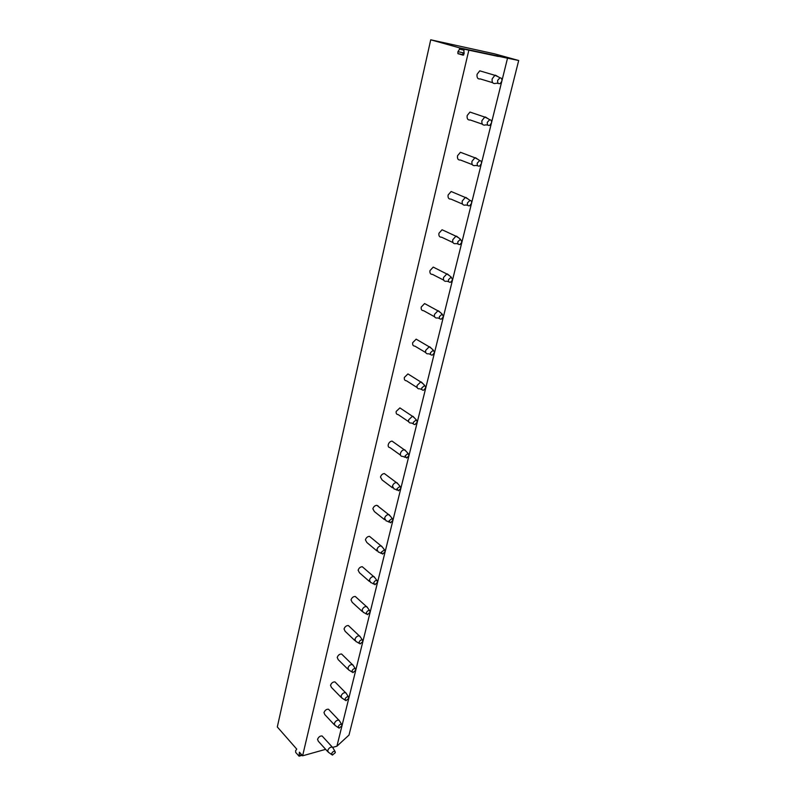 <?xml version="1.0" encoding="UTF-8"?>
<svg xmlns="http://www.w3.org/2000/svg" width="796" height="796" viewBox="0 0 796 796"><rect width="100%" height="100%" fill="white"/><g stroke="black" fill="none" stroke-linecap="round" stroke-linejoin="round"><path stroke-width="1.19" d="M498.286 56.436L464.575 49.262L518.693 60.506L494.366 53.79L430.726 39.8L277.306 726.947L296.739 749.106L295.585 750.807L295.754 752.499L299.087 756.19L299.405 752.18L302.609 755.802L325.654 749.344M332.728 747.364L336.917 746.19L348.996 735.086L518.693 60.506M464.575 49.262L463.819 50.417L464.158 53.461L463.103 55.193M302.609 755.802L468.784 50.437M430.726 39.8L459.392 47.82L459.551 49.213L457.939 51.69L457.889 53.611L463.033 55.173M463.093 52.775L462.645 54.725M336.917 746.19L341.942 725.932M342.051 725.494L348.757 698.46M348.867 698.012L355.722 670.391M355.832 669.933L362.827 641.725M362.946 641.258L370.09 612.432M370.21 611.955L377.513 582.493M377.632 582.005L385.105 551.887M385.224 551.389L392.866 520.594M392.995 520.087L400.806 488.585M400.925 488.067L408.925 455.839M409.054 455.312L417.233 422.338M417.363 421.79L425.731 388.04M425.87 387.483L434.437 352.926M434.586 352.349L443.362 316.957M443.501 316.38L452.496 280.122M452.645 279.525L461.859 242.372M462.008 241.755L471.451 203.667M471.61 203.04L481.291 163.996M481.451 163.349L491.381 123.29M491.55 122.634L501.739 81.53M501.908 80.854L507.41 58.655M322.887 736.827L322.101 735.962C320.082 735.812 318.569 736.937 317.554 739.335L318.32 741.255L327.693 751.593M329.335 710.122L328.469 709.206C326.45 709.097 324.947 710.221 323.972 712.599L324.808 714.609L334.28 724.708M335.912 682.859L334.967 681.903C332.947 681.814 331.464 682.948 330.519 685.306L331.435 687.416L341.016 697.266M342.628 655.028L341.593 654.013C339.584 653.964 338.121 655.108 337.205 657.436L338.21 659.655L347.892 669.237M349.484 626.601L348.359 625.537C346.36 625.527 344.917 626.671 344.031 628.969L345.136 631.298L354.916 640.611M356.479 597.557L355.255 596.453C353.275 596.473 351.862 597.617 351.006 599.895L352.21 602.333L362.1 611.368M363.633 567.876L362.299 566.732C360.349 566.792 358.956 567.946 358.13 570.195L359.444 572.752L369.434 581.478M370.946 537.549L369.503 536.355C367.563 536.454 366.2 537.618 365.414 539.827L366.847 542.504L376.936 550.941M378.408 506.535L376.856 505.311C374.946 505.45 373.613 506.614 372.856 508.793L374.409 511.599L384.617 519.718M386.04 474.824L384.368 473.57C382.498 473.749 381.194 474.923 380.468 477.063L382.15 479.998L392.468 487.789M393.841 442.377L392.05 441.103C390.219 441.332 388.955 442.506 388.249 444.616C387.941 446.476 388.548 447.491 390.07 447.67L400.497 455.143M401.821 409.184L399.9 407.9L396.209 411.413C395.891 413.393 396.547 414.467 398.169 414.607L408.726 421.741M409.98 375.205L407.94 373.921L404.358 377.443C404.03 379.553 404.736 380.667 406.457 380.777L417.154 387.572M418.318 340.419L416.169 339.156L412.696 342.668C412.368 344.927 413.114 346.081 414.945 346.151L425.78 352.598M426.855 304.788L424.596 303.555L421.233 307.067C420.895 309.465 421.691 310.679 423.631 310.699L434.626 316.788M435.591 268.292L433.223 267.098L429.979 270.61C429.631 273.167 430.477 274.421 432.517 274.391L443.69 280.122M444.526 230.9L442.069 229.755L438.934 233.268C438.586 235.974 439.482 237.288 441.621 237.198L452.994 242.561M453.67 192.572L451.133 191.498L448.118 195C447.76 197.876 448.705 199.239 450.944 199.1L462.526 204.075M463.033 153.27L460.436 152.275L457.531 155.767C457.163 158.822 458.148 160.245 460.496 160.036L472.327 164.633M472.635 112.972L469.968 112.067L467.172 115.549C466.804 118.783 467.839 120.266 470.287 119.997L482.376 124.186M482.456 71.63L479.759 70.824L477.073 74.297C476.695 77.719 477.769 79.262 480.316 78.933L492.704 82.694M322.101 735.962L332.29 747.096C330.26 746.976 328.738 748.121 327.713 750.529L328.469 752.449M332.29 747.096L333.116 748.14M331.594 753.693C332.449 751.832 333.584 751.056 335.007 751.384L335.335 752.628L332.36 755.096L331.594 753.693M328.469 709.206L338.837 720.151C336.808 720.062 335.305 721.206 334.31 723.604L335.136 725.614M338.837 720.151L339.743 721.266M338.25 726.718C339.076 724.857 340.21 724.091 341.643 724.4L342.011 725.713L339.076 728.181L338.25 726.718M334.967 681.903L345.524 692.639C343.494 692.58 342.001 693.734 341.036 696.102L341.952 698.221M345.524 692.639L346.499 693.813M345.036 699.177C345.852 697.326 346.976 696.55 348.419 696.838L348.827 698.231L345.942 700.699L345.036 699.177M341.593 654.013L352.339 664.551C350.32 664.511 348.847 665.675 347.912 668.023L348.917 670.242M352.339 664.551L353.414 665.774M351.981 671.038C352.767 669.207 353.892 668.421 355.334 668.69L355.782 670.162L352.956 672.64L351.981 671.038M348.359 625.537L359.295 635.845C357.295 635.845 355.842 637.009 354.936 639.337L356.031 641.666M359.295 635.845L360.469 637.128M359.066 642.302C359.842 640.482 360.946 639.695 362.389 639.934L362.896 641.486L360.13 643.964L359.066 642.302M355.255 596.453L366.399 606.522C364.419 606.562 362.986 607.726 362.11 610.025L363.304 612.472M366.399 606.522L367.672 607.865M366.309 612.93C367.055 611.129 368.15 610.333 369.603 610.552L370.16 612.184L367.454 614.671L366.309 612.93M362.299 566.732L373.662 576.553C371.692 576.622 370.289 577.797 369.444 580.065L370.747 582.632M373.662 576.553L375.045 577.946M373.712 582.921C374.438 581.13 375.523 580.324 376.966 580.523L377.593 582.244L374.956 584.722L373.712 582.921M369.503 536.355L381.075 545.917C379.135 546.026 377.752 547.21 376.946 549.439L378.369 552.125M381.075 545.917L382.568 547.369M381.284 552.225L384.488 549.817L385.174 551.638L382.617 554.106L381.284 552.225M376.856 505.311L388.647 514.584C386.737 514.743 385.393 515.927 384.607 518.126L386.15 520.942M388.647 514.584L390.269 516.087M389.025 520.853L392.179 518.425L392.935 520.335L390.448 522.803L389.025 520.853M384.368 473.57L396.388 482.555C394.517 482.754 393.204 483.938 392.448 486.107L394.12 489.043M396.388 482.555L398.139 484.097M396.935 488.754L400.04 486.306L400.876 488.326L398.468 490.794L396.935 488.754M392.05 441.103L404.308 449.78C402.468 450.019 401.194 451.213 400.468 453.342C400.149 455.222 400.756 456.247 402.279 456.416M404.308 449.78L406.189 451.362M405.035 455.919L408.079 453.451L409.005 455.571L406.666 458.028L405.035 455.919M399.9 407.9L412.408 416.248L408.676 419.81C408.348 421.82 408.995 422.885 410.627 423.024M412.408 416.248L414.418 417.86M413.323 422.308L416.298 419.83L417.313 422.059L415.064 424.507C413.681 424.656 413.094 423.92 413.323 422.308M407.94 373.921L420.706 381.931L417.084 385.503C416.746 387.632 417.442 388.756 419.164 388.856M420.706 381.931L422.845 383.553M421.81 387.911L424.716 385.423L425.82 387.761L423.651 390.199C422.188 390.388 421.582 389.622 421.81 387.911M416.169 339.156L429.193 346.797L425.681 350.369C425.333 352.638 426.079 353.812 427.91 353.862M429.193 346.797L431.462 348.429M430.497 352.688L433.332 350.18L434.526 352.638L432.447 355.056C430.915 355.295 430.258 354.509 430.497 352.688M424.596 303.555L437.89 310.818L434.497 314.38C434.138 316.808 434.924 318.022 436.865 318.032M437.89 310.818L440.288 312.44M439.392 316.619L442.158 314.092L443.442 316.669L441.442 319.077C439.84 319.365 439.153 318.549 439.392 316.619M433.223 267.098L446.795 273.953L443.521 277.525C443.153 280.102 443.989 281.366 446.039 281.326M446.795 273.953L449.322 275.565M448.506 279.655L451.193 277.117L452.586 279.824L450.665 282.212C448.984 282.55 448.267 281.704 448.506 279.655M442.069 229.755L455.929 236.193L452.765 239.745C452.387 242.491 453.282 243.815 455.431 243.715M455.929 236.193L458.576 237.755M457.849 241.775L460.456 239.238L461.949 242.064L460.108 244.432C458.367 244.83 457.61 243.944 457.849 241.775M451.133 191.498L465.292 197.478L462.247 201.03C461.859 203.935 462.804 205.318 465.053 205.159M465.292 197.478L468.048 199M467.421 202.95L469.958 200.393C471.302 200.562 471.829 201.547 471.54 203.358L469.779 205.706C467.968 206.164 467.182 205.239 467.421 202.95M460.436 152.275L474.904 157.787L471.968 161.329C471.58 164.414 472.555 165.857 474.913 165.638M474.904 157.787L477.749 159.25M477.242 163.13L479.699 160.573C481.122 160.712 481.68 161.747 481.391 163.668L479.699 166.006C477.819 166.513 477.003 165.558 477.242 163.13M469.968 112.067L484.764 117.082L481.938 120.614C481.54 123.877 482.565 125.38 485.023 125.101M484.764 117.082L487.699 118.465M487.321 122.295L489.699 119.728C491.192 119.838 491.789 120.912 491.48 122.962L489.858 125.27C487.918 125.848 487.072 124.853 487.321 122.295M479.759 70.824L494.893 75.312L492.167 78.834C491.759 82.296 492.833 83.859 495.391 83.51M494.893 75.312L497.898 76.605M497.649 80.386L499.958 77.809C501.53 77.889 502.157 79.013 501.838 81.192L500.286 83.49C498.286 84.117 497.41 83.082 497.649 80.386M377.314 505.669L378.06 505.898M497.958 56.038L459.392 47.82M458.168 53.79L463.69 54.944M457.939 51.69L464.098 52.984M459.551 49.213L463.829 50.118M299.545 755.334L301.674 754.737M463.779 54.834L457.889 53.611M498.147 56.158L459.581 47.939M335.007 751.384L332.579 747.245M331.614 754.548L328.818 752.528M341.643 724.4L339.156 720.3M338.27 727.614L335.504 725.693M348.419 696.838L345.852 692.789M345.066 700.112L342.34 698.281M355.334 668.69L352.698 664.68M352.011 672.023L349.325 670.302M362.389 639.934L359.673 635.974M359.095 643.327L356.459 641.705M369.603 610.552L366.807 606.642M366.349 614.014L363.762 612.502M376.966 580.523L374.08 576.662M373.752 584.055L371.225 582.642M384.488 549.817L381.513 546.016M381.334 553.439L378.856 552.125M392.179 518.425L389.115 514.674M389.085 522.126L386.657 520.922M400.04 486.306L396.876 482.625M397.015 490.107L394.647 489.003M408.079 453.451L404.806 449.84M405.124 457.362L402.816 456.357M416.298 419.83L412.925 416.288M413.432 423.86L411.174 422.945M424.716 385.423L421.233 381.951M421.95 389.572L419.721 388.756M433.332 350.18L429.731 346.797M430.666 354.469L428.477 353.742M442.158 314.092L438.437 310.798M439.601 318.529L437.432 317.893M451.193 277.117L447.352 273.914M448.765 281.724L446.606 281.167M460.456 239.238L456.486 236.133M458.158 244.004L455.999 243.526M469.958 200.393L465.849 197.398M467.799 205.348L465.62 204.96M479.699 160.573L475.461 157.688M477.69 165.727L475.471 165.419M489.699 119.728L485.321 116.952M487.849 125.081L485.57 124.863M499.958 77.809L495.44 75.172M498.276 83.381L495.928 83.252M302.191 755.324L299.366 756.11"/></g></svg>
